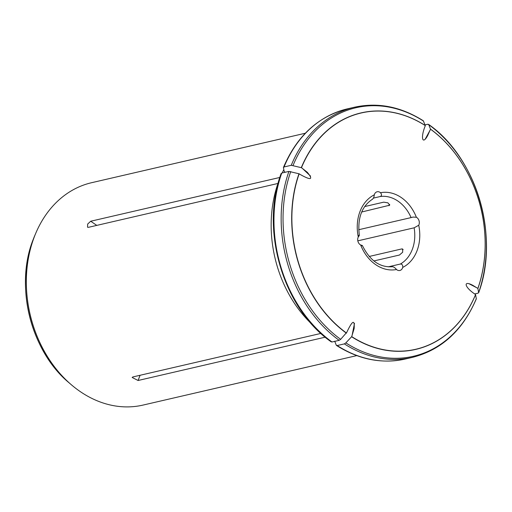 <?xml version="1.0" encoding="UTF-8"?>
<svg xmlns="http://www.w3.org/2000/svg" width="512" height="512" viewBox="0 0 512 512"><rect width="100%" height="100%" fill="white"/><g stroke="black" fill="none" stroke-linecap="round" stroke-linejoin="round"><path stroke-width="0.77" d="M358.586 235.43C359.616 234.906 359.52 235.424 358.278 236.986A5.35 4.198 77 0 0 360.659 244.986C362.509 245.491 362.835 245.709 361.626 245.645M373.478 198.093L380.288 196.512C381.811 195.75 381.888 194.483 380.512 192.723A5.35 4.198 77 0 0 377.146 191.77A5.35 4.198 77 0 0 374.291 194.835C374.061 197.139 373.408 198.598 372.346 199.213M360.659 244.986A39.232 30.784 77 0 0 396.512 269.523C395.072 267.776 393.709 266.842 392.429 266.726L392.55 266.707C379.955 267.706 369.901 260.653 362.387 245.542M403.155 249.632L401.779 248.922L402.63 248.998L402.694 252.211L399.462 255.027L373.862 260.954M401.779 248.922L369.184 256.467M357.818 240.845L414.131 227.814L418.739 225.254A5.35 4.198 77 0 0 416.365 217.261L413.069 217.069L411.091 217.6A35.661 27.987 77 0 0 380.288 196.512M388.205 266.848L400.371 264.032A35.661 27.987 77 0 0 414.131 227.814M396.512 269.523A5.35 4.198 77 0 0 399.872 270.477A5.35 4.198 77 0 0 402.726 267.411C402.899 265.12 402.112 263.994 400.371 264.032M364.672 206.566L383.738 202.157L387.904 202.835L389.702 205.203L361.677 212.013M358.714 229.722L411.091 217.6M346.522 333.056A121.248 95.149 77 0 1 299.142 173.805L299.827 174.272C311.059 180.595 313.555 179.942 307.328 172.307L301.459 167.699A121.248 95.149 77 0 1 425.312 125.632L425.005 126.438C420.422 138.093 422.586 145.229 427.731 135.43L430.502 129.19A121.248 95.149 77 0 1 477.875 288.442L472.922 285.395C462.842 279.974 464.454 287.142 474.88 294.08L475.558 294.547A121.248 95.149 77 0 1 351.712 336.608L354.144 328.576C354.829 319.2 352.384 320.422 346.822 332.256L340.666 339.334L339.174 340.333L331.987 341.997L331.046 341.562M305.299 133.242L91.565 182.714A114.118 89.562 77 0 0 35.955 232.8A114.118 89.562 77 0 0 33.12 240.128A114.118 89.562 77 0 0 71.072 384.525A114.118 89.562 77 0 0 143.034 405.082L356.768 355.61M279.821 177.459L90.707 221.235L87.686 224.032L87.526 227.219L88.384 227.334L277.946 183.462A114.118 89.562 -103 0 0 311.43 323.789M282.195 172.96A114.118 89.562 -103 0 1 283.827 169.626M325.222 337.178L138.08 380.493L132.147 377.466L132.89 376.941L320.915 333.421M351.712 336.608L345.856 342.886L344.365 343.885L337.184 345.549L336.237 345.114L334.714 341.203M475.558 294.547L476.32 298.867C462.79 330.413 441.498 349.914 412.442 357.363L405.254 359.027A128.384 100.755 -103 0 1 337.184 345.549M405.254 359.027C381.843 364.122 358.931 359.603 336.518 345.472L336.237 345.114M477.875 288.442L478.65 292.742C499.84 236.173 476.454 157.517 428.506 124.339L428.749 124.672L427.802 124.237L425.024 124.883M430.502 129.19L428.749 124.672A127.552 100.096 77 0 1 478.669 292.467L478.054 293.165L474.682 293.946M425.312 125.632L423.283 120.762M301.459 167.699L291.245 165.299L284.058 166.963L283.443 167.661L284.128 171.149L285.114 172.288M284.058 166.963A128.384 100.755 -103 0 1 347.354 108.87C318.298 116.32 297.005 135.821 283.469 167.36L283.443 167.661M299.142 173.805L288.922 171.405L281.734 173.069L281.126 173.766M374.291 194.835A39.232 30.784 77 0 0 358.278 236.986M402.726 267.411A39.232 30.784 77 0 0 418.739 225.254M416.365 217.261A39.232 30.784 77 0 0 380.512 192.723M351.597 336.736A121.376 95.251 77 0 0 475.578 294.63M344.365 343.885A128.384 100.755 77 0 0 412.442 357.363M345.856 342.886A127.552 100.096 77 0 0 476.346 298.566M477.901 288.525A121.376 95.251 77 0 0 430.47 129.094M425.28 125.542A121.376 95.251 77 0 0 301.293 167.648M423.277 120.755C400.864 106.63 377.952 102.112 354.541 107.206A128.384 100.755 77 0 0 291.245 165.299M423.558 121.12A127.552 100.096 77 0 0 293.069 165.434M298.976 173.754A121.376 95.251 77 0 0 346.4 333.184M288.922 171.405A128.384 100.755 77 0 0 339.174 340.333M331.987 341.997A128.384 100.755 -103 0 1 281.734 173.069M290.752 171.539A127.552 100.096 77 0 0 340.666 339.334M71.072 384.525L68.89 382.643A110.714 86.886 -103 0 1 33.158 239.571A110.714 86.886 -103 0 1 34.822 235.45L35.955 232.8M302.144 168.166L310.547 176.115M96.781 225.395L90.707 221.235M430.195 129.99L425.235 139.098M389.664 204.352L388.928 205.709M477.197 287.974L469.21 283.84M352.013 335.808L354.49 323.405M140.064 375.283L138.08 380.493M359.341 235.309C357.28 218.246 361.734 206.17 372.704 199.072M354.541 107.206L347.354 108.87M331.29 341.894C283.341 308.717 259.955 230.061 281.139 173.491M33.325 239.123L33.152 239.584C14.528 285.862 30.835 351.155 68.89 382.643M412.461 217.216L413.069 217.075"/></g></svg>
